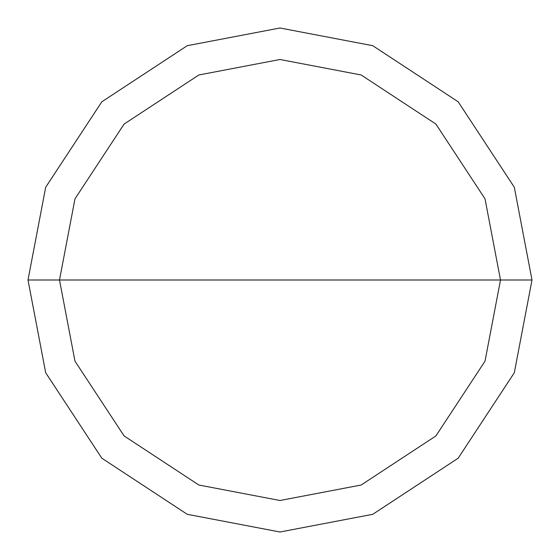 <?xml version="1.0" encoding="UTF-8"?>
<svg xmlns="http://www.w3.org/2000/svg" width="560" height="560" viewBox="0 0 560 560"><rect width="100%" height="100%" fill="white"/><g stroke="black" fill="none" stroke-linecap="round" stroke-linejoin="round"><path stroke-width="0.84" d="M59.5 280L74.984 198.835L124.082 124.082L198.835 74.984L280 59.5L361.165 74.984L435.918 124.082L485.016 198.835L500.5 280L59.5 280L74.984 361.165L124.082 435.918L198.835 485.016L280 500.5L361.165 485.016L435.918 435.918L485.016 361.165L500.5 280L532 280L514.304 372.757L458.192 458.192L372.757 514.304L280 532L187.243 514.304L101.808 458.192L45.696 372.757L28 280L45.696 372.757L101.808 458.192L187.243 514.304L280 532L372.757 514.304L458.192 458.192L514.304 372.757L532 280L514.304 187.243L458.192 101.808L372.757 45.696L280 28L187.243 45.696L101.808 101.808L45.696 187.243L28 280L500.5 280L485.016 361.165L435.918 435.918L361.165 485.016L280 500.5L198.835 485.016L124.082 435.918L74.984 361.165L59.5 280L28 280L45.696 187.243L101.808 101.808L187.243 45.696L280 28L372.757 45.696L458.192 101.808L514.304 187.243L532 280L500.5 280L485.016 198.835L435.918 124.082L361.165 74.984L280 59.5L198.835 74.984L124.082 124.082L74.984 198.835L59.5 280"/></g></svg>
